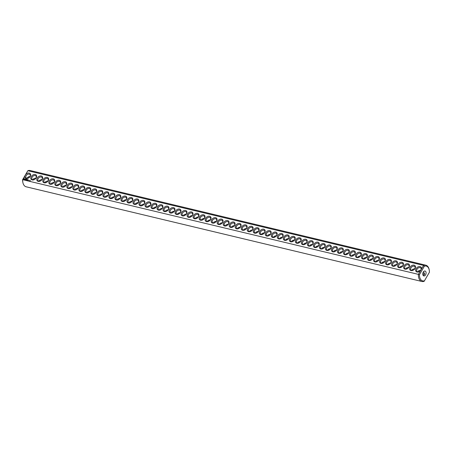 <?xml version="1.0" encoding="UTF-8"?>
<svg xmlns="http://www.w3.org/2000/svg" width="452" height="452" viewBox="0 0 452 452"><rect width="100%" height="100%" fill="white"/><g stroke="black" fill="none" stroke-linecap="round" stroke-linejoin="round"><path stroke-width="0.68" d="M421.914 281.489A8.379 5.249 103.5 0 1 418.422 274.364L22.696 179.681A8.379 5.249 103.5 0 0 22.871 182.523A8.379 5.249 103.5 0 0 26.188 186.806L421.914 281.489A8.379 5.249 103.5 0 0 424.174 281.274L429.4 272.279A7.616 4.774 103.5 0 0 429.225 269.968A7.616 4.774 103.5 0 0 424.338 266.2L423.552 265.409L421.354 269.245A3.3 2.328 -39.8 0 0 418.733 266.64A3.3 2.328 -39.8 0 0 415.671 270.708A3.3 2.328 -39.8 0 0 419.829 271.268A3.3 2.328 -39.8 0 0 420.253 270.912A3.3 2.328 -39.8 0 0 420.614 270.533L421.354 269.245M22.6 179.721L24.894 175.845A3.3 2.328 -39.8 0 0 25.753 178.354A3.3 2.328 -39.8 0 0 28.962 177.743A3.3 2.328 -39.8 0 0 29.386 177.393A3.3 2.328 -39.8 0 0 30.194 176.382A3.3 2.328 -39.8 0 0 29.527 173.172A3.3 2.328 -39.8 0 0 25.628 174.557L27.826 170.726L423.552 265.409A8.379 5.249 103.5 0 1 425.812 265.194L30.086 170.511A8.379 5.249 103.5 0 0 27.826 170.726L22.6 179.721A7.616 4.774 103.5 0 0 22.775 182.032L22.871 182.523M424.541 280.76A7.616 4.774 103.5 0 1 419.479 274.68L418.422 274.364L420.614 270.533M415.043 268.465A3.3 2.328 -39.8 0 0 413.184 265.115A3.3 2.328 -39.8 0 0 409.619 269.07A3.3 2.328 -39.8 0 0 413.817 269.827A3.3 2.328 -39.8 0 0 414.241 269.477A3.3 2.328 -39.8 0 0 415.043 268.465M409.032 267.025A3.3 2.328 -39.8 0 0 407.173 263.68A3.3 2.328 -39.8 0 0 403.608 267.635A3.3 2.328 -39.8 0 0 407.806 268.386A3.3 2.328 -39.8 0 0 408.224 268.036A3.3 2.328 -39.8 0 0 409.032 267.025M403.02 265.59A3.3 2.328 -39.8 0 0 401.156 262.239A3.3 2.328 -39.8 0 0 397.59 266.194A3.3 2.328 -39.8 0 0 401.788 266.951A3.3 2.328 -39.8 0 0 402.212 266.595A3.3 2.328 -39.8 0 0 403.02 265.59M397.003 264.149A3.3 2.328 -39.8 0 0 395.144 260.798A3.3 2.328 -39.8 0 0 391.579 264.753A3.3 2.328 -39.8 0 0 395.777 265.51A3.3 2.328 -39.8 0 0 396.201 265.16A3.3 2.328 -39.8 0 0 397.003 264.149M390.991 262.708A3.3 2.328 -39.8 0 0 389.132 259.363A3.3 2.328 -39.8 0 0 385.567 263.318A3.3 2.328 -39.8 0 0 389.765 264.07A3.3 2.328 -39.8 0 0 390.189 263.719A3.3 2.328 -39.8 0 0 390.991 262.708M384.98 261.273A3.3 2.328 -39.8 0 0 383.121 257.922A3.3 2.328 -39.8 0 0 379.556 261.877A3.3 2.328 -39.8 0 0 383.748 262.635A3.3 2.328 -39.8 0 0 384.172 262.279A3.3 2.328 -39.8 0 0 384.98 261.273M378.962 259.832A3.3 2.328 -39.8 0 0 377.104 256.487A3.3 2.328 -39.8 0 0 373.538 260.437A3.3 2.328 -39.8 0 0 377.736 261.194A3.3 2.328 -39.8 0 0 378.16 260.844A3.3 2.328 -39.8 0 0 378.962 259.832M372.951 258.397A3.3 2.328 -39.8 0 0 371.092 255.047A3.3 2.328 -39.8 0 0 367.527 259.002A3.3 2.328 -39.8 0 0 371.725 259.759A3.3 2.328 -39.8 0 0 372.149 259.403A3.3 2.328 -39.8 0 0 372.951 258.397M366.939 256.956A3.3 2.328 -39.8 0 0 365.08 253.606A3.3 2.328 -39.8 0 0 361.515 257.561A3.3 2.328 -39.8 0 0 365.708 258.318A3.3 2.328 -39.8 0 0 366.131 257.962A3.3 2.328 -39.8 0 0 366.939 256.956M360.922 255.516A3.3 2.328 -39.8 0 0 359.063 252.171A3.3 2.328 -39.8 0 0 355.498 256.12A3.3 2.328 -39.8 0 0 359.696 256.877A3.3 2.328 -39.8 0 0 360.12 256.527A3.3 2.328 -39.8 0 0 360.922 255.516M354.91 254.08A3.3 2.328 -39.8 0 0 353.052 250.73A3.3 2.328 -39.8 0 0 349.486 254.685A3.3 2.328 -39.8 0 0 353.684 255.442A3.3 2.328 -39.8 0 0 354.108 255.086A3.3 2.328 -39.8 0 0 354.91 254.08M348.899 252.64A3.3 2.328 -39.8 0 0 347.04 249.289A3.3 2.328 -39.8 0 0 343.475 253.244A3.3 2.328 -39.8 0 0 347.673 254.001A3.3 2.328 -39.8 0 0 348.091 253.651A3.3 2.328 -39.8 0 0 348.899 252.64M342.882 251.199A3.3 2.328 -39.8 0 0 341.023 247.854A3.3 2.328 -39.8 0 0 337.458 251.809A3.3 2.328 -39.8 0 0 341.656 252.561A3.3 2.328 -39.8 0 0 342.079 252.21A3.3 2.328 -39.8 0 0 342.882 251.199M336.87 249.764A3.3 2.328 -39.8 0 0 335.011 246.413A3.3 2.328 -39.8 0 0 331.446 250.368A3.3 2.328 -39.8 0 0 335.644 251.126A3.3 2.328 -39.8 0 0 336.068 250.77A3.3 2.328 -39.8 0 0 336.87 249.764M330.858 248.323A3.3 2.328 -39.8 0 0 328.999 244.973A3.3 2.328 -39.8 0 0 325.434 248.928A3.3 2.328 -39.8 0 0 329.632 249.685A3.3 2.328 -39.8 0 0 330.05 249.334A3.3 2.328 -39.8 0 0 330.858 248.323M324.847 246.882A3.3 2.328 -39.8 0 0 322.988 243.538A3.3 2.328 -39.8 0 0 319.423 247.493A3.3 2.328 -39.8 0 0 323.615 248.244A3.3 2.328 -39.8 0 0 324.039 247.894A3.3 2.328 -39.8 0 0 324.847 246.882M318.829 245.447A3.3 2.328 -39.8 0 0 316.971 242.097A3.3 2.328 -39.8 0 0 313.406 246.052A3.3 2.328 -39.8 0 0 317.603 246.809A3.3 2.328 -39.8 0 0 318.027 246.453A3.3 2.328 -39.8 0 0 318.829 245.447M312.818 244.007A3.3 2.328 -39.8 0 0 310.959 240.656A3.3 2.328 -39.8 0 0 307.394 244.611A3.3 2.328 -39.8 0 0 311.592 245.368A3.3 2.328 -39.8 0 0 312.016 245.018A3.3 2.328 -39.8 0 0 312.818 244.007M306.806 242.566A3.3 2.328 -39.8 0 0 304.947 239.221A3.3 2.328 -39.8 0 0 301.382 243.176A3.3 2.328 -39.8 0 0 305.575 243.927A3.3 2.328 -39.8 0 0 305.998 243.577A3.3 2.328 -39.8 0 0 306.806 242.566M300.789 241.131A3.3 2.328 -39.8 0 0 298.93 237.78A3.3 2.328 -39.8 0 0 295.365 241.735A3.3 2.328 -39.8 0 0 299.563 242.492A3.3 2.328 -39.8 0 0 299.987 242.136A3.3 2.328 -39.8 0 0 300.789 241.131M294.777 239.69A3.3 2.328 -39.8 0 0 292.919 236.339A3.3 2.328 -39.8 0 0 289.353 240.294A3.3 2.328 -39.8 0 0 293.551 241.052A3.3 2.328 -39.8 0 0 293.975 240.701A3.3 2.328 -39.8 0 0 294.777 239.69M288.766 238.249A3.3 2.328 -39.8 0 0 286.907 234.904A3.3 2.328 -39.8 0 0 283.342 238.859A3.3 2.328 -39.8 0 0 287.534 239.611A3.3 2.328 -39.8 0 0 287.958 239.261A3.3 2.328 -39.8 0 0 288.766 238.249M282.749 236.814A3.3 2.328 -39.8 0 0 280.89 233.464A3.3 2.328 -39.8 0 0 277.325 237.419A3.3 2.328 -39.8 0 0 281.523 238.176A3.3 2.328 -39.8 0 0 281.946 237.82A3.3 2.328 -39.8 0 0 282.749 236.814M276.737 235.373A3.3 2.328 -39.8 0 0 274.878 232.023A3.3 2.328 -39.8 0 0 271.313 235.978A3.3 2.328 -39.8 0 0 275.511 236.735A3.3 2.328 -39.8 0 0 275.935 236.385A3.3 2.328 -39.8 0 0 276.737 235.373M270.725 233.933A3.3 2.328 -39.8 0 0 268.867 230.588A3.3 2.328 -39.8 0 0 265.301 234.543A3.3 2.328 -39.8 0 0 269.499 235.294A3.3 2.328 -39.8 0 0 269.917 234.944A3.3 2.328 -39.8 0 0 270.725 233.933M264.714 232.497A3.3 2.328 -39.8 0 0 262.849 229.147A3.3 2.328 -39.8 0 0 259.284 233.102A3.3 2.328 -39.8 0 0 263.482 233.859A3.3 2.328 -39.8 0 0 263.906 233.503A3.3 2.328 -39.8 0 0 264.714 232.497M258.697 231.057A3.3 2.328 -39.8 0 0 256.838 227.706A3.3 2.328 -39.8 0 0 253.273 231.661A3.3 2.328 -39.8 0 0 257.47 232.418A3.3 2.328 -39.8 0 0 257.894 232.068A3.3 2.328 -39.8 0 0 258.697 231.057M252.685 229.616A3.3 2.328 -39.8 0 0 250.826 226.271A3.3 2.328 -39.8 0 0 247.261 230.226A3.3 2.328 -39.8 0 0 251.459 230.978A3.3 2.328 -39.8 0 0 251.883 230.627A3.3 2.328 -39.8 0 0 252.685 229.616M246.673 228.181A3.3 2.328 -39.8 0 0 244.814 224.83A3.3 2.328 -39.8 0 0 241.249 228.785A3.3 2.328 -39.8 0 0 245.442 229.543A3.3 2.328 -39.8 0 0 245.865 229.187A3.3 2.328 -39.8 0 0 246.673 228.181M240.656 226.74A3.3 2.328 -39.8 0 0 238.797 223.39A3.3 2.328 -39.8 0 0 235.232 227.345A3.3 2.328 -39.8 0 0 239.43 228.102A3.3 2.328 -39.8 0 0 239.854 227.751A3.3 2.328 -39.8 0 0 240.656 226.74M234.644 225.299A3.3 2.328 -39.8 0 0 232.786 221.955A3.3 2.328 -39.8 0 0 229.22 225.91A3.3 2.328 -39.8 0 0 233.418 226.661A3.3 2.328 -39.8 0 0 233.842 226.311A3.3 2.328 -39.8 0 0 234.644 225.299M228.633 223.864A3.3 2.328 -39.8 0 0 226.774 220.514A3.3 2.328 -39.8 0 0 223.209 224.469A3.3 2.328 -39.8 0 0 227.401 225.226A3.3 2.328 -39.8 0 0 227.825 224.87A3.3 2.328 -39.8 0 0 228.633 223.864M30.363 180.597L30.058 180.817L30.408 180.642M29.77 180.455L29.436 180.67L29.77 180.455M28.561 180.099L28.329 180.501L28.595 180.178M28.301 180.037L28.12 180.354L28.301 180.037M28.058 180.303L28.018 179.969L28.03 180.314M27.832 179.636L27.216 180.139L27.832 179.636M27.357 179.523L27.03 180.094L27.357 179.523M27.205 179.484L26.589 179.986L27.205 179.484M26.323 179.676L26.267 179.297L25.979 179.806L26.623 179.512L26.408 179.941L26.736 179.371L26.357 179.715M25.86 179.161L25.532 179.732L26.137 179.286M25.335 179.111L25.222 179.659L25.736 179.167L25.335 179.111M24.86 179.015L24.707 179.534L25.216 179.133L24.9 179.06M24.142 178.529L23.561 178.935L23.594 179.495L24.515 179.167L24.142 178.529L23.657 179.534M222.616 222.424A3.3 2.328 -39.8 0 0 220.757 219.079A3.3 2.328 -39.8 0 0 217.192 223.028A3.3 2.328 -39.8 0 0 221.39 223.785A3.3 2.328 -39.8 0 0 221.813 223.435A3.3 2.328 -39.8 0 0 222.616 222.424M216.604 220.988A3.3 2.328 -39.8 0 0 214.745 217.638A3.3 2.328 -39.8 0 0 211.18 221.593A3.3 2.328 -39.8 0 0 215.378 222.344A3.3 2.328 -39.8 0 0 215.802 221.994A3.3 2.328 -39.8 0 0 216.604 220.988M210.592 219.548A3.3 2.328 -39.8 0 0 208.734 216.197A3.3 2.328 -39.8 0 0 205.168 220.152A3.3 2.328 -39.8 0 0 209.366 220.909A3.3 2.328 -39.8 0 0 209.784 220.553A3.3 2.328 -39.8 0 0 210.592 219.548M204.575 218.107A3.3 2.328 -39.8 0 0 202.716 214.762A3.3 2.328 -39.8 0 0 199.151 218.712A3.3 2.328 -39.8 0 0 203.349 219.469A3.3 2.328 -39.8 0 0 203.773 219.118A3.3 2.328 -39.8 0 0 204.575 218.107M198.564 216.672A3.3 2.328 -39.8 0 0 196.705 213.321A3.3 2.328 -39.8 0 0 193.14 217.276A3.3 2.328 -39.8 0 0 197.338 218.033A3.3 2.328 -39.8 0 0 197.761 217.678A3.3 2.328 -39.8 0 0 198.564 216.672M192.552 215.231A3.3 2.328 -39.8 0 0 190.693 211.881A3.3 2.328 -39.8 0 0 187.128 215.836A3.3 2.328 -39.8 0 0 191.326 216.593A3.3 2.328 -39.8 0 0 191.75 216.242A3.3 2.328 -39.8 0 0 192.552 215.231M186.54 213.79A3.3 2.328 -39.8 0 0 184.682 210.446A3.3 2.328 -39.8 0 0 181.116 214.401A3.3 2.328 -39.8 0 0 185.309 215.152A3.3 2.328 -39.8 0 0 185.732 214.802A3.3 2.328 -39.8 0 0 186.54 213.79M180.523 212.355A3.3 2.328 -39.8 0 0 178.664 209.005A3.3 2.328 -39.8 0 0 175.099 212.96A3.3 2.328 -39.8 0 0 179.297 213.717A3.3 2.328 -39.8 0 0 179.721 213.361A3.3 2.328 -39.8 0 0 180.523 212.355M174.512 210.914A3.3 2.328 -39.8 0 0 172.653 207.564A3.3 2.328 -39.8 0 0 169.088 211.519A3.3 2.328 -39.8 0 0 173.285 212.276A3.3 2.328 -39.8 0 0 173.709 211.926A3.3 2.328 -39.8 0 0 174.512 210.914M168.5 209.474A3.3 2.328 -39.8 0 0 166.641 206.129A3.3 2.328 -39.8 0 0 163.076 210.084A3.3 2.328 -39.8 0 0 167.268 210.835A3.3 2.328 -39.8 0 0 167.692 210.485A3.3 2.328 -39.8 0 0 168.5 209.474M162.483 208.039A3.3 2.328 -39.8 0 0 160.624 204.688A3.3 2.328 -39.8 0 0 157.059 208.643A3.3 2.328 -39.8 0 0 161.257 209.4A3.3 2.328 -39.8 0 0 161.68 209.044A3.3 2.328 -39.8 0 0 162.483 208.039M156.471 206.598A3.3 2.328 -39.8 0 0 154.612 203.247A3.3 2.328 -39.8 0 0 151.047 207.202A3.3 2.328 -39.8 0 0 155.245 207.96A3.3 2.328 -39.8 0 0 155.669 207.609A3.3 2.328 -39.8 0 0 156.471 206.598M150.459 205.157A3.3 2.328 -39.8 0 0 148.601 201.812A3.3 2.328 -39.8 0 0 145.035 205.767A3.3 2.328 -39.8 0 0 149.233 206.519A3.3 2.328 -39.8 0 0 149.652 206.168A3.3 2.328 -39.8 0 0 150.459 205.157M144.442 203.722A3.3 2.328 -39.8 0 0 142.583 200.372A3.3 2.328 -39.8 0 0 139.018 204.327A3.3 2.328 -39.8 0 0 143.216 205.084A3.3 2.328 -39.8 0 0 143.64 204.728A3.3 2.328 -39.8 0 0 144.442 203.722M138.431 202.281A3.3 2.328 -39.8 0 0 136.572 198.931A3.3 2.328 -39.8 0 0 133.007 202.886A3.3 2.328 -39.8 0 0 137.205 203.643A3.3 2.328 -39.8 0 0 137.628 203.293A3.3 2.328 -39.8 0 0 138.431 202.281M132.419 200.841A3.3 2.328 -39.8 0 0 130.56 197.496A3.3 2.328 -39.8 0 0 126.995 201.451A3.3 2.328 -39.8 0 0 131.193 202.202A3.3 2.328 -39.8 0 0 131.611 201.852A3.3 2.328 -39.8 0 0 132.419 200.841M126.407 199.405A3.3 2.328 -39.8 0 0 124.543 196.055A3.3 2.328 -39.8 0 0 120.978 200.01A3.3 2.328 -39.8 0 0 125.176 200.767A3.3 2.328 -39.8 0 0 125.599 200.411A3.3 2.328 -39.8 0 0 126.407 199.405M120.39 197.965A3.3 2.328 -39.8 0 0 118.531 194.614A3.3 2.328 -39.8 0 0 114.966 198.569A3.3 2.328 -39.8 0 0 119.164 199.326A3.3 2.328 -39.8 0 0 119.588 198.976A3.3 2.328 -39.8 0 0 120.39 197.965M114.379 196.524A3.3 2.328 -39.8 0 0 112.52 193.179A3.3 2.328 -39.8 0 0 108.955 197.134A3.3 2.328 -39.8 0 0 113.153 197.886A3.3 2.328 -39.8 0 0 113.576 197.535A3.3 2.328 -39.8 0 0 114.379 196.524M108.367 195.089A3.3 2.328 -39.8 0 0 106.508 191.738A3.3 2.328 -39.8 0 0 102.943 195.693A3.3 2.328 -39.8 0 0 107.135 196.45A3.3 2.328 -39.8 0 0 107.559 196.095A3.3 2.328 -39.8 0 0 108.367 195.089M102.35 193.648A3.3 2.328 -39.8 0 0 100.491 190.298A3.3 2.328 -39.8 0 0 96.926 194.253A3.3 2.328 -39.8 0 0 101.124 195.01A3.3 2.328 -39.8 0 0 101.547 194.659A3.3 2.328 -39.8 0 0 102.35 193.648M96.338 192.207A3.3 2.328 -39.8 0 0 94.479 188.863A3.3 2.328 -39.8 0 0 90.914 192.818A3.3 2.328 -39.8 0 0 95.112 193.569A3.3 2.328 -39.8 0 0 95.536 193.219A3.3 2.328 -39.8 0 0 96.338 192.207M90.327 190.772A3.3 2.328 -39.8 0 0 88.468 187.422A3.3 2.328 -39.8 0 0 84.903 191.377A3.3 2.328 -39.8 0 0 89.095 192.134A3.3 2.328 -39.8 0 0 89.519 191.778A3.3 2.328 -39.8 0 0 90.327 190.772M84.309 189.332A3.3 2.328 -39.8 0 0 82.45 185.981A3.3 2.328 -39.8 0 0 78.885 189.936A3.3 2.328 -39.8 0 0 83.083 190.693A3.3 2.328 -39.8 0 0 83.507 190.343A3.3 2.328 -39.8 0 0 84.309 189.332M78.298 187.891A3.3 2.328 -39.8 0 0 76.439 184.546A3.3 2.328 -39.8 0 0 72.874 188.501A3.3 2.328 -39.8 0 0 77.072 189.252A3.3 2.328 -39.8 0 0 77.495 188.902A3.3 2.328 -39.8 0 0 78.298 187.891M72.286 186.456A3.3 2.328 -39.8 0 0 70.427 183.105A3.3 2.328 -39.8 0 0 66.862 187.06A3.3 2.328 -39.8 0 0 71.06 187.817A3.3 2.328 -39.8 0 0 71.478 187.461A3.3 2.328 -39.8 0 0 72.286 186.456M66.274 185.015A3.3 2.328 -39.8 0 0 64.41 181.664A3.3 2.328 -39.8 0 0 60.845 185.619A3.3 2.328 -39.8 0 0 65.043 186.377A3.3 2.328 -39.8 0 0 65.467 186.026A3.3 2.328 -39.8 0 0 66.274 185.015M60.257 183.574A3.3 2.328 -39.8 0 0 58.398 180.229A3.3 2.328 -39.8 0 0 54.833 184.184A3.3 2.328 -39.8 0 0 59.031 184.936A3.3 2.328 -39.8 0 0 59.455 184.585A3.3 2.328 -39.8 0 0 60.257 183.574M54.246 182.139A3.3 2.328 -39.8 0 0 52.387 178.789A3.3 2.328 -39.8 0 0 48.822 182.744A3.3 2.328 -39.8 0 0 53.02 183.501A3.3 2.328 -39.8 0 0 53.443 183.145A3.3 2.328 -39.8 0 0 54.246 182.139M48.234 180.698A3.3 2.328 -39.8 0 0 46.375 177.353A3.3 2.328 -39.8 0 0 42.81 181.303A3.3 2.328 -39.8 0 0 47.002 182.06A3.3 2.328 -39.8 0 0 47.426 181.71A3.3 2.328 -39.8 0 0 48.234 180.698M42.217 179.263A3.3 2.328 -39.8 0 0 40.358 175.913A3.3 2.328 -39.8 0 0 36.793 179.868A3.3 2.328 -39.8 0 0 40.991 180.625A3.3 2.328 -39.8 0 0 41.414 180.269A3.3 2.328 -39.8 0 0 42.217 179.263M36.205 177.822A3.3 2.328 -39.8 0 0 34.346 174.472A3.3 2.328 -39.8 0 0 30.781 178.427A3.3 2.328 -39.8 0 0 34.979 179.184A3.3 2.328 -39.8 0 0 35.403 178.828A3.3 2.328 -39.8 0 0 36.205 177.822M423.01 274.274A3.3 2.328 -39.8 0 0 422.806 274.432A2.537 1.791 -39.8 0 1 422.982 274.291A2.537 1.791 -39.8 0 1 424.727 273.669M24.894 175.845L25.628 174.557M29.363 177.416A2.537 1.791 -39.8 0 0 29.962 176.659A2.537 1.791 -39.8 0 0 29.985 174.574A2.537 1.791 -39.8 0 0 26.888 174.822A2.537 1.791 -39.8 0 0 26.086 177.822A2.537 1.791 -39.8 0 0 28.99 177.726M419.479 274.68L424.338 266.2M420.23 270.934A2.537 1.791 -39.8 0 0 420.823 270.183A2.537 1.791 -39.8 0 0 420.852 268.098A2.537 1.791 -39.8 0 0 417.755 268.341A2.537 1.791 -39.8 0 0 416.947 271.347A2.537 1.791 -39.8 0 0 419.857 271.245M429.225 269.968L429.129 269.477A8.379 5.249 103.5 0 0 425.812 265.194M414.213 269.499A2.537 1.791 -39.8 0 0 414.812 268.742A2.537 1.791 -39.8 0 0 414.84 266.657A2.537 1.791 -39.8 0 0 411.744 266.906A2.537 1.791 -39.8 0 0 410.936 269.906A2.537 1.791 -39.8 0 0 413.846 269.81M408.201 268.059A2.537 1.791 -39.8 0 0 408.8 267.301A2.537 1.791 -39.8 0 0 408.823 265.217A2.537 1.791 -39.8 0 0 405.726 265.465A2.537 1.791 -39.8 0 0 404.924 268.465A2.537 1.791 -39.8 0 0 407.828 268.369M402.19 266.623A2.537 1.791 -39.8 0 0 402.783 265.866A2.537 1.791 -39.8 0 0 402.811 263.782A2.537 1.791 -39.8 0 0 399.715 264.03A2.537 1.791 -39.8 0 0 398.913 267.03A2.537 1.791 -39.8 0 0 401.817 266.929M396.172 265.183A2.537 1.791 -39.8 0 0 396.771 264.426A2.537 1.791 -39.8 0 0 396.799 262.341A2.537 1.791 -39.8 0 0 393.703 262.589A2.537 1.791 -39.8 0 0 392.895 265.59A2.537 1.791 -39.8 0 0 395.805 265.493M390.161 263.742A2.537 1.791 -39.8 0 0 390.76 262.985A2.537 1.791 -39.8 0 0 390.788 260.9A2.537 1.791 -39.8 0 0 387.686 261.149A2.537 1.791 -39.8 0 0 386.884 264.149A2.537 1.791 -39.8 0 0 389.788 264.053M384.149 262.307A2.537 1.791 -39.8 0 0 384.748 261.55A2.537 1.791 -39.8 0 0 384.771 259.465A2.537 1.791 -39.8 0 0 381.674 259.714A2.537 1.791 -39.8 0 0 380.872 262.714A2.537 1.791 -39.8 0 0 383.776 262.612M378.138 260.866A2.537 1.791 -39.8 0 0 378.731 260.109A2.537 1.791 -39.8 0 0 378.759 258.024A2.537 1.791 -39.8 0 0 375.663 258.273A2.537 1.791 -39.8 0 0 374.855 261.273A2.537 1.791 -39.8 0 0 377.765 261.177M372.12 259.425A2.537 1.791 -39.8 0 0 372.719 258.668A2.537 1.791 -39.8 0 0 372.747 256.583A2.537 1.791 -39.8 0 0 369.646 256.832A2.537 1.791 -39.8 0 0 368.843 259.838A2.537 1.791 -39.8 0 0 371.753 259.736M366.109 257.99A2.537 1.791 -39.8 0 0 366.708 257.233A2.537 1.791 -39.8 0 0 366.73 255.148A2.537 1.791 -39.8 0 0 363.634 255.397A2.537 1.791 -39.8 0 0 362.832 258.397A2.537 1.791 -39.8 0 0 365.736 258.295M360.097 256.55A2.537 1.791 -39.8 0 0 360.69 255.792A2.537 1.791 -39.8 0 0 360.719 253.708A2.537 1.791 -39.8 0 0 357.622 253.956A2.537 1.791 -39.8 0 0 356.814 256.956A2.537 1.791 -39.8 0 0 359.724 256.86M354.08 255.109A2.537 1.791 -39.8 0 0 354.679 254.352A2.537 1.791 -39.8 0 0 354.707 252.267A2.537 1.791 -39.8 0 0 351.605 252.515A2.537 1.791 -39.8 0 0 350.803 255.521A2.537 1.791 -39.8 0 0 353.713 255.42M348.068 253.674A2.537 1.791 -39.8 0 0 348.667 252.917A2.537 1.791 -39.8 0 0 348.69 250.832A2.537 1.791 -39.8 0 0 345.594 251.08A2.537 1.791 -39.8 0 0 344.791 254.08A2.537 1.791 -39.8 0 0 347.695 253.979M342.057 252.233A2.537 1.791 -39.8 0 0 342.65 251.476A2.537 1.791 -39.8 0 0 342.678 249.391A2.537 1.791 -39.8 0 0 339.582 249.64A2.537 1.791 -39.8 0 0 338.78 252.64A2.537 1.791 -39.8 0 0 341.684 252.544M336.039 250.792A2.537 1.791 -39.8 0 0 336.638 250.041A2.537 1.791 -39.8 0 0 336.667 247.95A2.537 1.791 -39.8 0 0 333.57 248.199A2.537 1.791 -39.8 0 0 332.762 251.205A2.537 1.791 -39.8 0 0 335.672 251.103M330.028 249.357A2.537 1.791 -39.8 0 0 330.627 248.6A2.537 1.791 -39.8 0 0 330.655 246.515A2.537 1.791 -39.8 0 0 327.553 246.764A2.537 1.791 -39.8 0 0 326.751 249.764A2.537 1.791 -39.8 0 0 329.655 249.662M324.016 247.916A2.537 1.791 -39.8 0 0 324.609 247.159A2.537 1.791 -39.8 0 0 324.638 245.074A2.537 1.791 -39.8 0 0 321.541 245.323A2.537 1.791 -39.8 0 0 320.739 248.323A2.537 1.791 -39.8 0 0 323.643 248.227M317.999 246.476A2.537 1.791 -39.8 0 0 318.598 245.724A2.537 1.791 -39.8 0 0 318.626 243.639A2.537 1.791 -39.8 0 0 315.53 243.882A2.537 1.791 -39.8 0 0 314.722 246.888A2.537 1.791 -39.8 0 0 317.632 246.786M311.987 245.04A2.537 1.791 -39.8 0 0 312.586 244.283A2.537 1.791 -39.8 0 0 312.614 242.199A2.537 1.791 -39.8 0 0 309.513 242.447A2.537 1.791 -39.8 0 0 308.71 245.447A2.537 1.791 -39.8 0 0 311.62 245.346M305.976 243.6A2.537 1.791 -39.8 0 0 306.575 242.843A2.537 1.791 -39.8 0 0 306.597 240.758A2.537 1.791 -39.8 0 0 303.501 241.006A2.537 1.791 -39.8 0 0 302.699 244.007A2.537 1.791 -39.8 0 0 305.603 243.91M299.964 242.159A2.537 1.791 -39.8 0 0 300.557 241.408A2.537 1.791 -39.8 0 0 300.586 239.323A2.537 1.791 -39.8 0 0 297.489 239.566A2.537 1.791 -39.8 0 0 296.681 242.571A2.537 1.791 -39.8 0 0 299.591 242.47M293.947 240.724A2.537 1.791 -39.8 0 0 294.546 239.967A2.537 1.791 -39.8 0 0 294.574 237.882A2.537 1.791 -39.8 0 0 291.472 238.131A2.537 1.791 -39.8 0 0 290.67 241.131A2.537 1.791 -39.8 0 0 293.58 241.029M287.935 239.283A2.537 1.791 -39.8 0 0 288.534 238.526A2.537 1.791 -39.8 0 0 288.557 236.441A2.537 1.791 -39.8 0 0 285.461 236.69A2.537 1.791 -39.8 0 0 284.658 239.69A2.537 1.791 -39.8 0 0 287.562 239.594M281.924 237.842A2.537 1.791 -39.8 0 0 282.517 237.091A2.537 1.791 -39.8 0 0 282.545 235.006A2.537 1.791 -39.8 0 0 279.449 235.249A2.537 1.791 -39.8 0 0 278.647 238.255A2.537 1.791 -39.8 0 0 281.551 238.153M275.906 236.407A2.537 1.791 -39.8 0 0 276.505 235.65A2.537 1.791 -39.8 0 0 276.534 233.565A2.537 1.791 -39.8 0 0 273.437 233.814A2.537 1.791 -39.8 0 0 272.629 236.814A2.537 1.791 -39.8 0 0 275.539 236.712M269.895 234.967A2.537 1.791 -39.8 0 0 270.494 234.209A2.537 1.791 -39.8 0 0 270.516 232.125A2.537 1.791 -39.8 0 0 267.42 232.373A2.537 1.791 -39.8 0 0 266.618 235.373A2.537 1.791 -39.8 0 0 269.522 235.277M263.883 233.526A2.537 1.791 -39.8 0 0 264.476 232.774A2.537 1.791 -39.8 0 0 264.505 230.689A2.537 1.791 -39.8 0 0 261.409 230.932A2.537 1.791 -39.8 0 0 260.606 233.938A2.537 1.791 -39.8 0 0 263.51 233.837M257.866 232.091A2.537 1.791 -39.8 0 0 258.465 231.334A2.537 1.791 -39.8 0 0 258.493 229.249A2.537 1.791 -39.8 0 0 255.397 229.497A2.537 1.791 -39.8 0 0 254.589 232.497A2.537 1.791 -39.8 0 0 257.499 232.396M251.854 230.65A2.537 1.791 -39.8 0 0 252.453 229.893A2.537 1.791 -39.8 0 0 252.482 227.808A2.537 1.791 -39.8 0 0 249.38 228.057A2.537 1.791 -39.8 0 0 248.577 231.057A2.537 1.791 -39.8 0 0 251.481 230.961M245.843 229.209A2.537 1.791 -39.8 0 0 246.442 228.458A2.537 1.791 -39.8 0 0 246.464 226.373A2.537 1.791 -39.8 0 0 243.368 226.616A2.537 1.791 -39.8 0 0 242.566 229.622A2.537 1.791 -39.8 0 0 245.47 229.52M239.831 227.774A2.537 1.791 -39.8 0 0 240.424 227.017A2.537 1.791 -39.8 0 0 240.453 224.932A2.537 1.791 -39.8 0 0 237.356 225.181A2.537 1.791 -39.8 0 0 236.549 228.181A2.537 1.791 -39.8 0 0 239.458 228.085M233.814 226.333A2.537 1.791 -39.8 0 0 234.413 225.576A2.537 1.791 -39.8 0 0 234.441 223.491A2.537 1.791 -39.8 0 0 231.339 223.74A2.537 1.791 -39.8 0 0 230.537 226.74A2.537 1.791 -39.8 0 0 233.447 226.644M227.802 224.898A2.537 1.791 -39.8 0 0 228.401 224.141A2.537 1.791 -39.8 0 0 228.424 222.056A2.537 1.791 -39.8 0 0 225.328 222.305A2.537 1.791 -39.8 0 0 224.525 225.305A2.537 1.791 -39.8 0 0 227.429 225.203M26.261 179.427L26.312 179.749M221.791 223.457A2.537 1.791 -39.8 0 0 222.384 222.7A2.537 1.791 -39.8 0 0 222.412 220.616A2.537 1.791 -39.8 0 0 219.316 220.864A2.537 1.791 -39.8 0 0 218.508 223.864A2.537 1.791 -39.8 0 0 221.418 223.768M215.773 222.017A2.537 1.791 -39.8 0 0 216.372 221.26A2.537 1.791 -39.8 0 0 216.401 219.175A2.537 1.791 -39.8 0 0 213.299 219.423A2.537 1.791 -39.8 0 0 212.496 222.424A2.537 1.791 -39.8 0 0 215.406 222.327M209.762 220.582A2.537 1.791 -39.8 0 0 210.361 219.825A2.537 1.791 -39.8 0 0 210.383 217.74A2.537 1.791 -39.8 0 0 207.287 217.988A2.537 1.791 -39.8 0 0 206.485 220.988A2.537 1.791 -39.8 0 0 209.389 220.887M203.75 219.141A2.537 1.791 -39.8 0 0 204.344 218.384A2.537 1.791 -39.8 0 0 204.372 216.299A2.537 1.791 -39.8 0 0 201.276 216.548A2.537 1.791 -39.8 0 0 200.473 219.548A2.537 1.791 -39.8 0 0 203.377 219.452M197.733 217.7A2.537 1.791 -39.8 0 0 198.332 216.943A2.537 1.791 -39.8 0 0 198.36 214.858A2.537 1.791 -39.8 0 0 195.264 215.107A2.537 1.791 -39.8 0 0 194.456 218.113A2.537 1.791 -39.8 0 0 197.366 218.011M191.721 216.265A2.537 1.791 -39.8 0 0 192.32 215.508A2.537 1.791 -39.8 0 0 192.349 213.423A2.537 1.791 -39.8 0 0 189.247 213.672A2.537 1.791 -39.8 0 0 188.444 216.672A2.537 1.791 -39.8 0 0 191.349 216.57M185.71 214.824A2.537 1.791 -39.8 0 0 186.309 214.067A2.537 1.791 -39.8 0 0 186.331 211.982A2.537 1.791 -39.8 0 0 183.235 212.231A2.537 1.791 -39.8 0 0 182.433 215.231A2.537 1.791 -39.8 0 0 185.337 215.135M179.698 213.384A2.537 1.791 -39.8 0 0 180.291 212.632A2.537 1.791 -39.8 0 0 180.32 210.542A2.537 1.791 -39.8 0 0 177.224 210.79A2.537 1.791 -39.8 0 0 176.416 213.796A2.537 1.791 -39.8 0 0 179.325 213.694M173.681 211.948A2.537 1.791 -39.8 0 0 174.28 211.191A2.537 1.791 -39.8 0 0 174.308 209.106A2.537 1.791 -39.8 0 0 171.206 209.355A2.537 1.791 -39.8 0 0 170.404 212.355A2.537 1.791 -39.8 0 0 173.314 212.254M167.669 210.508A2.537 1.791 -39.8 0 0 168.268 209.751A2.537 1.791 -39.8 0 0 168.291 207.666A2.537 1.791 -39.8 0 0 165.195 207.914A2.537 1.791 -39.8 0 0 164.392 210.914A2.537 1.791 -39.8 0 0 167.297 210.818M161.658 209.067A2.537 1.791 -39.8 0 0 162.251 208.315A2.537 1.791 -39.8 0 0 162.279 206.231A2.537 1.791 -39.8 0 0 159.183 206.474A2.537 1.791 -39.8 0 0 158.375 209.479A2.537 1.791 -39.8 0 0 161.285 209.378M155.641 207.632A2.537 1.791 -39.8 0 0 156.239 206.875A2.537 1.791 -39.8 0 0 156.268 204.79A2.537 1.791 -39.8 0 0 153.166 205.038A2.537 1.791 -39.8 0 0 152.364 208.039A2.537 1.791 -39.8 0 0 155.273 207.937M149.629 206.191A2.537 1.791 -39.8 0 0 150.228 205.434A2.537 1.791 -39.8 0 0 150.25 203.349A2.537 1.791 -39.8 0 0 147.154 203.598A2.537 1.791 -39.8 0 0 146.352 206.598A2.537 1.791 -39.8 0 0 149.256 206.502M143.617 204.75A2.537 1.791 -39.8 0 0 144.211 203.999A2.537 1.791 -39.8 0 0 144.239 201.914A2.537 1.791 -39.8 0 0 141.143 202.157A2.537 1.791 -39.8 0 0 140.34 205.163A2.537 1.791 -39.8 0 0 143.244 205.061M137.6 203.315A2.537 1.791 -39.8 0 0 138.199 202.558A2.537 1.791 -39.8 0 0 138.227 200.473A2.537 1.791 -39.8 0 0 135.131 200.722A2.537 1.791 -39.8 0 0 134.323 203.722A2.537 1.791 -39.8 0 0 137.233 203.62M131.588 201.874A2.537 1.791 -39.8 0 0 132.187 201.117A2.537 1.791 -39.8 0 0 132.21 199.033A2.537 1.791 -39.8 0 0 129.114 199.281A2.537 1.791 -39.8 0 0 128.311 202.281A2.537 1.791 -39.8 0 0 131.216 202.185M125.577 200.434A2.537 1.791 -39.8 0 0 126.17 199.682A2.537 1.791 -39.8 0 0 126.198 197.597A2.537 1.791 -39.8 0 0 123.102 197.84A2.537 1.791 -39.8 0 0 122.3 200.846A2.537 1.791 -39.8 0 0 125.204 200.744M119.56 198.999A2.537 1.791 -39.8 0 0 120.159 198.242A2.537 1.791 -39.8 0 0 120.187 196.157A2.537 1.791 -39.8 0 0 117.091 196.405A2.537 1.791 -39.8 0 0 116.283 199.405A2.537 1.791 -39.8 0 0 119.192 199.304M113.548 197.558A2.537 1.791 -39.8 0 0 114.147 196.801A2.537 1.791 -39.8 0 0 114.175 194.716A2.537 1.791 -39.8 0 0 111.073 194.965A2.537 1.791 -39.8 0 0 110.271 197.965A2.537 1.791 -39.8 0 0 113.181 197.869M107.536 196.117A2.537 1.791 -39.8 0 0 108.135 195.366A2.537 1.791 -39.8 0 0 108.158 193.281A2.537 1.791 -39.8 0 0 105.062 193.524A2.537 1.791 -39.8 0 0 104.259 196.53A2.537 1.791 -39.8 0 0 107.164 196.428M101.525 194.682A2.537 1.791 -39.8 0 0 102.118 193.925A2.537 1.791 -39.8 0 0 102.146 191.84A2.537 1.791 -39.8 0 0 99.05 192.089A2.537 1.791 -39.8 0 0 98.242 195.089A2.537 1.791 -39.8 0 0 101.152 194.987M95.508 193.241A2.537 1.791 -39.8 0 0 96.106 192.484A2.537 1.791 -39.8 0 0 96.135 190.399A2.537 1.791 -39.8 0 0 93.033 190.648A2.537 1.791 -39.8 0 0 92.231 193.648A2.537 1.791 -39.8 0 0 95.14 193.552M89.496 191.801A2.537 1.791 -39.8 0 0 90.095 191.049A2.537 1.791 -39.8 0 0 90.117 188.964A2.537 1.791 -39.8 0 0 87.021 189.207A2.537 1.791 -39.8 0 0 86.219 192.213A2.537 1.791 -39.8 0 0 89.123 192.111M83.484 190.365A2.537 1.791 -39.8 0 0 84.078 189.608A2.537 1.791 -39.8 0 0 84.106 187.523A2.537 1.791 -39.8 0 0 81.01 187.772A2.537 1.791 -39.8 0 0 80.202 190.772A2.537 1.791 -39.8 0 0 83.111 190.676M77.467 188.925A2.537 1.791 -39.8 0 0 78.066 188.168A2.537 1.791 -39.8 0 0 78.094 186.083A2.537 1.791 -39.8 0 0 74.998 186.331A2.537 1.791 -39.8 0 0 74.19 189.332A2.537 1.791 -39.8 0 0 77.1 189.235M71.456 187.49A2.537 1.791 -39.8 0 0 72.054 186.732A2.537 1.791 -39.8 0 0 72.077 184.648A2.537 1.791 -39.8 0 0 68.981 184.896A2.537 1.791 -39.8 0 0 68.179 187.896A2.537 1.791 -39.8 0 0 71.083 187.795M65.444 186.049A2.537 1.791 -39.8 0 0 66.037 185.292A2.537 1.791 -39.8 0 0 66.065 183.207A2.537 1.791 -39.8 0 0 62.969 183.455A2.537 1.791 -39.8 0 0 62.167 186.456A2.537 1.791 -39.8 0 0 65.071 186.36M59.427 184.608A2.537 1.791 -39.8 0 0 60.026 183.851A2.537 1.791 -39.8 0 0 60.054 181.766A2.537 1.791 -39.8 0 0 56.958 182.015A2.537 1.791 -39.8 0 0 56.15 185.015A2.537 1.791 -39.8 0 0 59.059 184.919M53.415 183.173A2.537 1.791 -39.8 0 0 54.014 182.416A2.537 1.791 -39.8 0 0 54.042 180.331A2.537 1.791 -39.8 0 0 50.94 180.58A2.537 1.791 -39.8 0 0 50.138 183.58A2.537 1.791 -39.8 0 0 53.042 183.478M47.404 181.732A2.537 1.791 -39.8 0 0 48.002 180.975A2.537 1.791 -39.8 0 0 48.025 178.89A2.537 1.791 -39.8 0 0 44.929 179.139A2.537 1.791 -39.8 0 0 44.126 182.139A2.537 1.791 -39.8 0 0 47.031 182.043M41.392 180.291A2.537 1.791 -39.8 0 0 41.985 179.534A2.537 1.791 -39.8 0 0 42.013 177.45A2.537 1.791 -39.8 0 0 38.917 177.698A2.537 1.791 -39.8 0 0 38.109 180.704A2.537 1.791 -39.8 0 0 41.019 180.602M35.375 178.856A2.537 1.791 -39.8 0 0 35.974 178.099A2.537 1.791 -39.8 0 0 36.002 176.014A2.537 1.791 -39.8 0 0 32.9 176.263A2.537 1.791 -39.8 0 0 32.098 179.263A2.537 1.791 -39.8 0 0 35.007 179.161M29.194 177.568A2.537 1.593 103.5 0 0 28.815 176.517M425.631 271.403A2.537 1.593 103.5 0 0 425.033 271.014A2.537 1.593 103.5 0 0 422.891 273.11A2.537 1.593 103.5 0 0 423.846 275.952A2.537 1.593 103.5 0 0 425.824 274.375A2.537 1.593 103.5 0 0 425.631 271.403M27.273 178.331L27.493 177.399L30.035 176.512M418.134 271.85L418.36 270.917L420.902 270.036M412.122 270.409L412.343 269.482L414.891 268.595M406.111 268.974L406.331 268.042L408.879 267.16M400.093 267.533L400.319 266.601L402.862 265.719M394.082 266.098L394.302 265.166L396.85 264.279M388.07 264.657L388.291 263.725L390.839 262.844M382.059 263.217L382.279 262.284L384.821 261.403M376.041 261.781L376.262 260.849L378.81 259.962M370.03 260.341L370.25 259.408L372.798 258.527M364.018 258.9L364.239 257.968L366.781 257.086M358.001 257.465L358.227 256.533L360.769 255.646M351.989 256.024L352.21 255.092L354.758 254.21M345.978 254.583L346.198 253.651L348.746 252.77M339.96 253.148L340.186 252.216L342.729 251.329M333.949 251.707L334.169 250.775L336.717 249.894M327.937 250.267L328.158 249.334L330.706 248.453M321.926 248.832L322.146 247.899L324.689 247.012M315.908 247.391L316.129 246.459L318.677 245.577M309.897 245.95L310.117 245.018L312.665 244.136M303.885 244.515L304.106 243.583L306.648 242.696M297.868 243.074L298.094 242.142L300.637 241.261M291.856 241.634L292.077 240.701L294.625 239.82M285.845 240.198L286.065 239.266L288.613 238.379M279.828 238.758L280.054 237.825L282.596 236.944M273.816 237.317L274.036 236.385L276.584 235.503M267.804 235.882L268.025 234.95L270.573 234.063M261.787 234.441L262.013 233.509L264.556 232.627M255.775 233L255.996 232.074L258.544 231.187M249.764 231.565L249.984 230.633L252.532 229.752M243.752 230.124L243.973 229.192L246.515 228.311M237.735 228.684L237.961 227.757L240.504 226.87M231.723 227.249L231.944 226.316L234.492 225.435M225.712 225.808L225.932 224.876L228.48 223.994M24.323 178.907L23.809 179.263L24.323 178.907M219.695 224.373L219.921 223.441L222.463 222.553M213.683 222.932L213.903 222L216.451 221.118M207.671 221.491L207.892 220.559L210.44 219.678M201.654 220.056L201.88 219.124L204.423 218.237M195.643 218.615L195.863 217.683L198.411 216.802M189.631 217.175L189.851 216.242L192.399 215.361M183.619 215.74L183.84 214.807L186.382 213.92M177.602 214.299L177.822 213.367L180.371 212.485M171.59 212.858L171.811 211.926L174.359 211.044M165.579 211.423L165.799 210.491L168.342 209.604M159.562 209.982L159.788 209.05L162.33 208.169M153.55 208.541L153.77 207.609L156.319 206.728M147.538 207.106L147.759 206.174L150.307 205.287M141.521 205.666L141.747 204.733L144.29 203.852M135.51 204.225L135.73 203.293L138.278 202.411M129.498 202.79L129.718 201.858L132.266 200.97M123.481 201.349L123.707 200.417L126.249 199.535M117.469 199.908L117.689 198.976L120.238 198.095M111.458 198.473L111.678 197.541L114.226 196.654M105.446 197.032L105.666 196.1L108.209 195.219M99.429 195.592L99.655 194.665L102.197 193.778M93.417 194.157L93.637 193.224L96.186 192.337M87.405 192.716L87.626 191.784L90.174 190.902M81.388 191.275L81.614 190.348L84.157 189.461M75.377 189.84L75.597 188.908L78.145 188.026M69.365 188.399L69.585 187.467L72.134 186.586M63.348 186.964L63.574 186.032L66.116 185.145M57.336 185.523L57.557 184.591L60.105 183.71M51.325 184.083L51.545 183.15L54.093 182.269M45.313 182.648L45.533 181.715L48.076 180.828M39.296 181.207L39.516 180.275L42.064 179.393M33.284 179.766L33.504 178.834L36.053 177.952M423.699 271.533L424.507 274.601L423.185 275.483M33.482 178.879L33.81 179.71M370.228 259.448L370.555 260.284M418.337 270.963L418.659 271.793M412.32 269.522L412.648 270.358M406.308 268.081L406.636 268.917M400.297 266.646L400.619 267.477M394.28 265.205L394.607 266.042M388.268 263.765L388.596 264.601M382.256 262.329L382.578 263.16M376.239 260.889L376.567 261.725M364.216 258.013L364.544 258.843M358.204 256.572L358.526 257.408M352.187 255.131L352.515 255.968M346.175 253.696L346.503 254.527M340.164 252.256L340.486 253.092M334.147 250.815L334.474 251.651M328.135 249.38L328.463 250.21M322.123 247.939L322.445 248.775M316.106 246.498L316.434 247.334M310.095 245.063L310.422 245.894M304.083 243.622L304.411 244.459M298.066 242.182L298.393 243.018M292.054 240.746L292.382 241.577M286.043 239.306L286.37 240.142M280.031 237.865L280.353 238.701M274.014 236.43L274.341 237.266M268.002 234.989L268.33 235.825M261.99 233.554L262.313 234.385M255.973 232.113L256.301 232.949M249.962 230.673L250.289 231.509M243.95 229.237L244.272 230.068M237.933 227.797L238.26 228.633M231.921 226.356L232.249 227.192M225.91 224.921L226.237 225.751M219.898 223.48L220.22 224.316M213.881 222.039L214.208 222.876M207.869 220.604L208.197 221.435M201.858 219.163L202.18 220M195.84 217.723L196.168 218.559M189.829 216.288L190.156 217.118M183.817 214.847L184.139 215.683M177.8 213.406L178.128 214.242M171.788 211.971L172.116 212.802M165.777 210.53L166.104 211.367M159.765 209.09L160.087 209.926M153.748 207.654L154.075 208.485M147.736 206.214L148.064 207.05M141.725 204.773L142.047 205.609M135.707 203.338L136.035 204.168M129.696 201.897L130.023 202.733M123.684 200.456L124.006 201.293M117.667 199.021L117.995 199.852M111.655 197.58L111.983 198.417M105.644 196.14L105.966 196.976M99.626 194.705L99.954 195.541M93.615 193.264L93.943 194.1M87.603 191.829L87.931 192.659M81.592 190.388L81.914 191.224M75.574 188.947L75.902 189.783M69.563 187.512L69.89 188.343M63.551 186.071L63.873 186.908M57.534 184.631L57.862 185.467M51.522 183.196L51.85 184.026M45.511 181.755L45.833 182.591M39.493 180.314L39.821 181.15"/></g></svg>
